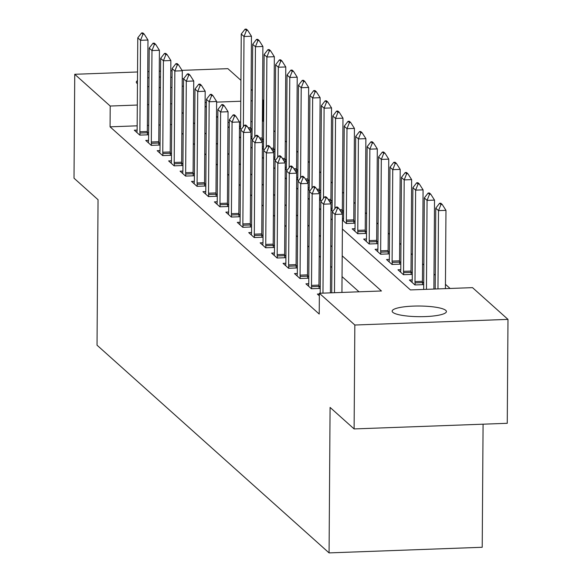<?xml version="1.0" encoding="UTF-8"?>
<svg xmlns="http://www.w3.org/2000/svg" width="582" height="582" viewBox="0 0 582 582"><rect width="100%" height="100%" fill="white"/><g stroke="black" fill="none" stroke-linecap="round" stroke-linejoin="round"><path stroke-width="0.87" d="M392.792 312.316A27.128 5.333 -179.6 0 1 392.152 311.159A27.128 5.333 -179.6 0 1 416.356 306.03A27.128 5.333 -179.6 0 1 445.776 310.373A27.128 5.333 -179.6 0 1 446.416 311.537A27.128 5.333 -179.6 0 1 422.212 316.666A27.128 5.333 -179.6 0 1 392.792 312.316M137.461 83.692A27.128 5.333 -179.6 0 1 136.952 83.306A27.128 5.333 -179.6 0 1 136.312 82.142A27.128 5.333 -179.6 0 1 137.476 80.614M147.712 77.886A27.128 5.333 -179.6 0 1 149.014 77.719M159.228 77.035A27.128 5.333 -179.6 0 1 160.53 77.013M170.744 77.246A27.128 5.333 -179.6 0 1 172.039 77.333M182.246 78.614A27.128 5.333 -179.6 0 1 183.541 78.89M483.075 424.191L482.216 547.276L329.07 552.9L97.027 345.191L98.045 199.713L74.016 178.201L74.743 74.285L137.541 71.979M182.035 70.349L227.889 68.661L240.933 80.338M251.082 89.424L252.377 90.581M262.526 99.668L263.362 100.41L262.518 100.446M263.675 121.609L263.217 121.194L263.362 100.41M450.075 288.461L445.448 284.322M435.3 275.235L434.005 274.078M423.856 264.992L422.561 263.835M412.412 254.756L411.125 253.592M400.976 244.513L399.681 243.356M389.533 234.27L388.238 233.113M378.089 224.026L376.794 222.87M366.645 213.783L365.358 212.626M355.209 203.54L353.914 202.383M343.766 193.304L342.471 192.14M332.322 183.061L331.027 181.904M320.878 172.818L319.591 171.661M309.442 162.574L308.147 161.418M297.999 152.331L296.704 151.175M286.555 142.088L285.26 140.931M275.111 131.845L273.824 130.688M342.383 229.01L410.426 289.923L472.519 287.639L507.984 319.387L354.838 325.018L319.365 293.263L381.45 290.985L342.194 255.84M354.838 325.018L354.111 428.927L507.257 423.303L507.984 319.387M263.217 121.194L262.373 121.223M252.159 121.602L250.857 121.653M240.642 122.024L239.508 122.067M229.293 122.438L227.991 122.489M239.464 127.902L241.203 129.459M239.478 126.33L240.592 126.294M252.101 129.575L250.827 128.426M250.216 131.059L252.093 130.986M250.907 138.145L252.646 139.695M250.922 136.574L252.035 136.537M263.544 139.811L262.264 138.669M261.653 141.295L263.537 141.23M262.351 148.388L264.083 149.938M262.358 146.817L263.479 146.773M274.988 150.054L273.707 148.912M273.096 151.538L274.973 151.473M273.795 158.631L275.526 160.181M273.802 157.06L274.922 157.016M286.431 160.297L285.151 159.155M284.54 161.781L286.417 161.716M285.231 168.875L286.97 170.424M285.245 167.303L286.359 167.26M297.868 170.541L296.594 169.398M295.983 172.025L297.86 171.959M296.675 179.111L298.413 180.667M296.689 177.546L297.802 177.503M309.311 180.784L308.031 179.634M307.427 182.268L309.304 182.195M308.118 189.354L309.85 190.911M308.125 187.782L309.246 187.746M320.755 191.027L319.474 189.877M318.863 192.511L320.747 192.438M319.562 199.597L321.293 201.154M319.569 198.025L320.689 197.989M332.198 201.263L330.918 200.121M330.307 202.754L332.184 202.682M330.998 209.84L332.737 211.39M331.012 208.269L332.126 208.232M343.635 211.506L342.362 210.364M341.75 212.99L343.627 212.925M342.442 220.083L346.254 223.488L355.071 223.168M342.456 218.512L343.569 218.468M355.078 221.749L353.798 220.607M355.013 228.711L352.197 228.813L357.69 233.731L366.514 233.411M366.522 231.992L365.241 230.85M366.456 238.955L363.641 239.057L369.134 243.974L377.951 243.654M377.965 242.236L376.685 241.094M377.893 249.198L375.084 249.3L380.577 254.218L389.394 253.89M389.402 252.479L388.129 251.329M389.336 259.441L386.528 259.543L392.021 264.461L400.838 264.133M400.845 262.722L399.565 261.573M400.78 269.684L397.964 269.786L403.457 274.704L412.282 274.377M412.289 272.958L411.008 271.816M412.223 279.92L409.408 280.029L414.901 284.94L423.718 284.62M423.732 283.201L422.452 282.059M137.163 125.828L110.063 126.825L319.22 314.047L319.365 293.263M359.014 291.808L342.049 276.625M331.9 267.538L330.605 266.381M320.456 257.295L319.162 256.138M309.013 247.052L307.725 245.895M297.577 236.816L296.282 235.652M286.133 226.573L284.838 225.416M274.689 216.329L273.394 215.173M263.246 206.086L261.958 204.929M251.81 195.843L250.515 194.686M240.366 185.6L239.071 184.443M228.922 175.357L227.627 174.2M217.479 165.121L216.191 163.957M206.043 154.877L204.748 153.721M194.599 144.634L193.304 143.478M183.155 134.391L181.86 133.234M171.712 124.555L170.41 124.606M160.196 124.977L158.893 125.028M148.679 125.406L147.377 125.45M137.119 130.092L134.304 130.193L139.796 135.111L148.614 134.791M148.621 133.373L147.348 132.23M148.555 140.335L145.747 140.437L151.24 145.355L160.057 145.034M160.065 143.616L158.784 142.474M159.999 150.578L157.184 150.68L162.676 155.598L171.501 155.27M171.508 153.859L170.228 152.71M171.443 160.821L168.627 160.923L174.12 165.841L182.937 165.514M182.952 164.102L181.671 162.953M182.886 171.064L180.071 171.166L185.563 176.084L194.381 175.757M194.388 174.338L193.115 173.196M194.323 181.3L191.514 181.409L197.007 186.32L205.824 186M205.832 184.581L204.551 183.439M205.766 191.543L202.951 191.653L208.443 196.563L217.268 196.243M217.275 194.825L215.995 193.682M217.21 201.787L214.394 201.889L219.887 206.806L228.704 206.486M228.719 205.068L227.438 203.926M228.653 212.03L225.838 212.132L231.33 217.05L240.148 216.722M240.155 215.311L238.882 214.161M240.09 222.273L237.281 222.375L242.774 227.293L251.591 226.965M251.599 225.554L250.318 224.405M251.533 232.516L248.718 232.618L254.21 237.536L263.035 237.209M263.042 235.797L261.762 234.648M262.977 242.759L260.161 242.861L265.654 247.779L274.471 247.452M274.486 246.033L273.205 244.891M274.42 252.995L271.605 253.105L277.097 258.015L285.915 257.695M285.922 256.276L284.649 255.134M285.857 263.239L283.048 263.348L288.541 268.258L297.358 267.938M297.366 266.52L296.085 265.377M297.3 273.482L294.485 273.584L299.977 278.502L308.802 278.181M308.809 276.763L307.529 275.621M308.744 283.725L305.928 283.827L311.421 288.745L320.238 288.417M320.253 287.006L318.972 285.857M319.358 293.997L317.372 294.07L319.351 295.838M147.755 71.608L149.057 71.557M159.272 71.186L160.574 71.135M170.788 70.757L172.09 70.713M354.111 428.927L330.081 407.422L329.07 552.9M110.063 126.825L110.209 106.04L74.743 74.285M183.497 86.056A27.128 5.333 -179.6 0 1 182.188 86.311M171.974 87.453A27.128 5.333 -179.6 0 1 170.672 87.518M160.457 87.613A27.128 5.333 -179.6 0 1 159.155 87.569M148.948 86.74A27.128 5.333 -179.6 0 1 147.646 86.558M171.857 103.778L170.555 103.822M160.341 104.2L159.039 104.243M148.825 104.622L147.522 104.665M137.308 105.044L110.209 106.04M332.046 246.753L330.751 245.597M320.602 236.518L319.307 235.354M309.158 226.274L307.871 225.118M297.722 216.031L296.427 214.874M286.279 205.788L284.984 204.631M274.835 195.545L273.54 194.388M263.391 185.302L262.104 184.145M251.955 175.058L250.66 173.902M240.512 164.822L239.217 163.658M229.068 154.579L227.773 153.422M217.624 144.336L216.337 143.179M206.188 134.093L204.893 132.936M194.744 123.85L193.45 122.693M183.301 113.606L182.006 112.45M205.082 106.099L206.37 107.263M216.519 116.342L217.814 117.499M227.962 126.585L229.257 127.742M239.406 136.828L240.701 137.985M250.849 147.071L252.137 148.228M262.286 157.315L263.581 158.471M273.729 167.558L275.024 168.715M285.173 177.794L286.468 178.958M296.616 188.037L297.904 189.194M308.053 198.28L309.348 199.437M319.496 208.523L320.791 209.68M330.94 218.767L332.235 219.923M252.304 100.817L251.002 100.868M240.788 101.239L216.62 102.126M206.406 102.505L205.104 102.556M142.976 34.178L144.22 34.127L142.845 32.905L141.608 32.948L142.976 34.178L140.524 40.311L147.974 40.034L147.333 131.481A4.241 0.902 -92.1 0 0 147.37 132.776L147.493 134.828M136.923 132.543L137.09 130.514A4.241 0.902 -92.1 0 0 137.141 129.291L137.774 37.852L140.524 40.311L139.884 131.75A4.241 0.902 -92.1 0 0 139.92 133.052L140.044 135.104M141.608 32.948L137.774 37.852M147.974 40.034L144.22 34.127M250.973 131.03L250.849 128.978A4.241 0.902 87.9 0 1 250.813 127.676L251.453 36.23L244.004 36.506L241.254 34.047L240.621 125.494A4.241 0.902 87.9 0 1 240.57 126.716L240.402 128.738M247.699 30.329L246.324 29.1L245.087 29.144L246.455 30.373L247.699 30.329L251.453 36.23M243.371 126.672L244.004 36.506L246.455 30.373M241.254 34.047L245.087 29.144M154.419 44.421L155.663 44.37L154.288 43.141L153.051 43.192L154.419 44.421L151.967 50.547L159.417 50.278L158.777 141.717A4.241 0.902 -92.1 0 0 158.813 143.019L158.937 145.071M148.366 142.779L148.526 140.757A4.241 0.902 -92.1 0 0 148.577 139.535L149.218 48.095L151.967 50.547L151.327 141.993A4.241 0.902 -92.1 0 0 151.364 143.296L151.48 145.347M153.051 43.192L149.218 48.095M159.417 50.278L155.663 44.37M165.863 54.657L167.107 54.613L165.732 53.384L164.488 53.435L165.863 54.657L163.404 60.79L170.861 60.521L170.22 151.96A4.241 0.902 -92.1 0 0 170.257 153.262L170.373 155.314M159.803 153.022L159.97 151A4.241 0.902 -92.1 0 0 160.021 149.778L160.661 58.331L163.404 60.79L162.771 152.237A4.241 0.902 -92.1 0 0 162.8 153.532L162.924 155.59M164.488 53.435L160.661 58.331M170.861 60.521L167.107 54.613M177.306 64.9L178.543 64.857L177.175 63.627L175.931 63.671L177.306 64.9L174.847 71.033L182.297 70.764L181.664 162.203A4.241 0.902 -92.1 0 0 181.693 163.506L181.817 165.557M171.246 163.266L171.414 161.243A4.241 0.902 -92.1 0 0 171.464 160.021L172.105 68.574L174.847 71.033L174.207 162.48A4.241 0.902 -92.1 0 0 174.244 163.775L174.367 165.834M175.931 63.671L172.105 68.574M182.297 70.764L178.543 64.857M262.409 141.273L262.293 139.214A4.241 0.902 87.9 0 1 262.256 137.919L262.897 46.473L255.447 46.749L252.697 44.29L252.057 135.737A4.241 0.902 87.9 0 1 252.006 136.959L251.839 138.982M259.143 40.573L257.768 39.343L256.524 39.387L257.899 40.616L259.143 40.573L262.897 46.473M254.814 136.916L255.447 46.749L257.899 40.616M252.697 44.29L256.524 39.387M273.853 151.509L273.729 149.458A4.241 0.902 87.9 0 1 273.7 148.163L274.34 56.716L266.883 56.992L264.141 54.533L263.5 145.98A4.241 0.902 87.9 0 1 263.45 147.195L263.282 149.225M270.586 50.816L269.211 49.586L267.967 49.63L269.342 50.86L270.586 50.816L274.34 56.716M266.258 147.159L266.883 56.992L269.342 50.86M264.141 54.533L267.967 49.63M285.296 161.752L285.173 159.701A4.241 0.902 87.9 0 1 285.144 158.406L285.777 66.959L278.327 67.236L275.584 64.777L274.944 156.216A4.241 0.902 87.9 0 1 274.893 157.438L274.726 159.468M282.023 61.059L280.655 59.83L279.411 59.873L280.786 61.103L282.023 61.059L285.777 66.959M277.701 157.402L278.327 67.236L280.786 61.103M275.584 64.777L279.411 59.873M188.75 75.143L189.987 75.1L188.612 73.87L187.375 73.914L188.75 75.143L186.291 81.276L193.741 81L193.1 172.447A4.241 0.902 -92.1 0 0 193.137 173.742L193.26 175.8M182.69 173.509L182.857 171.486A4.241 0.902 -92.1 0 0 182.908 170.264L183.548 78.817L186.291 81.276L185.651 172.723A4.241 0.902 -92.1 0 0 185.687 174.018L185.811 176.07M187.375 73.914L183.548 78.817M193.741 81L189.987 75.1M296.74 171.996L296.616 169.944A4.241 0.902 87.9 0 1 296.58 168.649L297.22 77.202L289.771 77.479L287.021 75.02L286.388 166.459A4.241 0.902 87.9 0 1 286.337 167.681L286.169 169.704M293.466 71.295L292.091 70.066L290.855 70.116L292.222 71.346L293.466 71.295L297.22 77.202M289.138 167.645L289.771 77.479L292.222 71.346M287.021 75.02L290.855 70.116M200.186 85.387L201.43 85.343L200.055 84.114L198.818 84.157L200.186 85.387L197.735 91.52L205.184 91.243L204.544 182.69A4.241 0.902 -92.1 0 0 204.58 183.985L204.704 186.044M194.133 183.752L194.293 181.722A4.241 0.902 -92.1 0 0 194.352 180.507L194.985 89.061L197.735 91.52L197.094 182.966A4.241 0.902 -92.1 0 0 197.131 184.261L197.247 186.313M198.818 84.157L194.985 89.061M205.184 91.243L201.43 85.343M211.63 95.63L212.874 95.586L211.499 94.357L210.255 94.4L211.63 95.63L209.171 101.763L216.628 101.486L215.987 192.933A4.241 0.902 -92.1 0 0 216.024 194.228L216.14 196.28M205.57 193.995L205.737 191.965A4.241 0.902 -92.1 0 0 205.788 190.743L206.428 99.304L209.171 101.763L208.538 193.202A4.241 0.902 -92.1 0 0 208.567 194.504L208.691 196.556M210.255 94.4L206.428 99.304M216.628 101.486L212.874 95.586M223.073 105.873L224.31 105.822L222.942 104.6L221.698 104.644L223.073 105.873L220.614 112.006L228.064 111.729L227.431 203.176A4.241 0.902 -92.1 0 0 227.46 204.471L227.584 206.523M217.013 204.238L217.181 202.209A4.241 0.902 -92.1 0 0 217.232 200.986L217.872 109.547L220.614 112.006L219.974 203.445A4.241 0.902 -92.1 0 0 220.011 204.748L220.134 206.799M221.698 104.644L217.872 109.547M228.064 111.729L224.31 105.822M234.517 116.116L235.754 116.065L234.379 114.836L233.142 114.887L234.517 116.116L232.058 122.242L239.508 121.973L238.867 213.412A4.241 0.902 -92.1 0 0 238.904 214.714L239.027 216.766M228.457 214.474L228.624 212.452A4.241 0.902 -92.1 0 0 228.675 211.23L229.315 119.79L232.058 122.242L231.418 213.689A4.241 0.902 -92.1 0 0 231.454 214.991L231.578 217.042M233.142 114.887L229.315 119.79M239.508 121.973L235.754 116.065M245.953 126.352L247.197 126.309L245.822 125.079L244.585 125.123L245.953 126.352L243.502 132.485L250.951 132.216L250.311 223.655A4.241 0.902 -92.1 0 0 250.347 224.958L250.471 227.009M239.9 224.717L240.06 222.695A4.241 0.902 -92.1 0 0 240.119 221.473L240.752 130.026L243.502 132.485L242.861 223.932A4.241 0.902 -92.1 0 0 242.898 225.227L243.014 227.286M244.585 125.123L240.752 130.026M250.951 132.216L247.197 126.309M308.176 182.239L308.06 180.187A4.241 0.902 87.9 0 1 308.024 178.885L308.664 87.446L301.214 87.715L298.464 85.256L297.824 176.702A4.241 0.902 87.9 0 1 297.773 177.925L297.606 179.947M304.91 81.538L303.535 80.309L302.291 80.36L303.666 81.582L304.91 81.538L308.664 87.446M300.581 177.888L301.214 87.715L303.666 81.582M298.464 85.256L302.291 80.36M319.62 192.482L319.496 190.43A4.241 0.902 87.9 0 1 319.467 189.128L320.107 97.689L312.65 97.958L309.908 95.499L309.268 186.946A4.241 0.902 87.9 0 1 309.217 188.168L309.049 190.19M316.353 91.781L314.978 90.552L313.734 90.596L315.109 91.825L316.353 91.781L320.107 97.689M312.025 188.124L312.65 97.958L315.109 91.825M309.908 95.499L313.734 90.596M331.063 202.725L330.94 200.674A4.241 0.902 87.9 0 1 330.911 199.371L331.544 107.925L324.094 108.201L321.351 105.742L320.711 197.189A4.241 0.902 87.9 0 1 320.66 198.411L320.493 200.434M327.79 102.025L326.422 100.795L325.178 100.839L326.553 102.068L327.79 102.025L331.544 107.925M323.468 198.367L324.094 108.201L326.553 102.068M321.351 105.742L325.178 100.839M342.507 212.968L342.383 210.91A4.241 0.902 87.9 0 1 342.347 209.615L342.987 118.168L335.538 118.444L332.788 115.985L332.155 207.432A4.241 0.902 87.9 0 1 332.104 208.654L331.936 210.677M339.233 112.268L337.858 111.038L336.622 111.082L337.989 112.311L339.233 112.268L342.987 118.168M334.905 208.611L335.538 118.444L337.989 112.311M332.788 115.985L336.622 111.082M353.943 223.204L353.827 221.153A4.241 0.902 87.9 0 1 353.791 219.858L354.431 128.411L346.981 128.687L344.231 126.229L343.591 217.675A4.241 0.902 87.9 0 1 343.54 218.89L343.373 220.92M350.677 122.511L349.302 121.282L348.058 121.325L349.433 122.555L350.677 122.511L354.431 128.411M346.494 223.481L346.377 221.429A4.241 0.902 87.9 0 1 346.341 220.127L346.981 128.687L349.433 122.555M344.231 126.229L348.058 121.325M257.397 136.595L258.641 136.552L257.266 135.322L256.022 135.366L257.397 136.595L254.945 142.728L262.395 142.459L261.755 233.899A4.241 0.902 -92.1 0 0 261.791 235.201L261.907 237.252M251.337 234.961L251.504 232.938A4.241 0.902 -92.1 0 0 251.555 231.716L252.195 140.269L254.945 142.728L254.305 234.175A4.241 0.902 -92.1 0 0 254.334 235.47L254.458 237.521M256.022 135.366L252.195 140.269M262.395 142.459L258.641 136.552M365.387 233.447L365.263 231.396A4.241 0.902 87.9 0 1 365.234 230.101L365.874 138.654L358.417 138.931L355.675 136.472L355.035 227.911A4.241 0.902 87.9 0 1 354.984 229.133L354.816 231.163M362.12 132.747L360.745 131.525L359.501 131.568L360.876 132.798L362.12 132.747L365.874 138.654M357.937 233.724L357.814 231.672A4.241 0.902 87.9 0 1 357.785 230.37L358.417 138.931L360.876 132.798M355.675 136.472L359.501 131.568M268.84 146.839L270.077 146.795L268.709 145.565L267.465 145.609L268.84 146.839L266.381 152.971L273.831 152.695L273.198 244.142A4.241 0.902 -92.1 0 0 273.227 245.437L273.351 247.495M262.78 245.204L262.948 243.181A4.241 0.902 -92.1 0 0 262.999 241.959L263.639 150.512L266.381 152.971L265.748 244.418A4.241 0.902 -92.1 0 0 265.778 245.713L265.901 247.765M267.465 145.609L263.639 150.512M273.831 152.695L270.077 146.795M376.83 243.691L376.707 241.639A4.241 0.902 87.9 0 1 376.678 240.337L377.311 148.897L369.861 149.167L367.118 146.715L366.478 238.154A4.241 0.902 87.9 0 1 366.427 239.377L366.26 241.399M373.557 142.99L372.189 141.761L370.945 141.812L372.32 143.041L373.557 142.99L377.311 148.897M369.381 243.967L369.257 241.916A4.241 0.902 87.9 0 1 369.221 240.613L369.861 149.167L372.32 143.041M367.118 146.715L370.945 141.812M280.284 157.082L281.521 157.038L280.153 155.809L278.909 155.852L280.284 157.082L277.825 163.215L285.275 162.938L284.634 254.385A4.241 0.902 -92.1 0 0 284.671 255.68L284.794 257.739M274.224 255.447L274.391 253.417A4.241 0.902 -92.1 0 0 274.442 252.202L275.082 160.756L277.825 163.215L277.185 254.654A4.241 0.902 -92.1 0 0 277.221 255.956L277.345 258.008M278.909 155.852L275.082 160.756M285.275 162.938L281.521 157.038M388.274 253.934L388.15 251.882A4.241 0.902 87.9 0 1 388.114 250.58L388.754 159.141L381.305 159.41L378.555 156.951L377.922 248.398A4.241 0.902 87.9 0 1 377.871 249.62L377.703 251.642M385 153.233L383.625 152.004L382.389 152.055L383.756 153.277L385 153.233L388.754 159.141M380.824 254.21L380.701 252.152A4.241 0.902 87.9 0 1 380.664 250.857L381.305 159.41L383.756 153.277M378.555 156.951L382.389 152.055M291.72 167.325L292.964 167.281L291.589 166.052L290.353 166.096L291.72 167.325L289.269 173.458L296.718 173.181L296.078 264.628A4.241 0.902 -92.1 0 0 296.114 265.923L296.238 267.975M285.667 265.69L285.827 263.661A4.241 0.902 -92.1 0 0 285.886 262.438L286.519 170.999L289.269 173.458L288.628 264.897A4.241 0.902 -92.1 0 0 288.665 266.2L288.781 268.251M290.353 166.096L286.519 170.999M296.718 173.181L292.964 167.281M399.718 264.177L399.594 262.126A4.241 0.902 87.9 0 1 399.558 260.823L400.198 169.384L392.748 169.653L389.998 167.194L389.358 258.641A4.241 0.902 87.9 0 1 389.307 259.863L389.14 261.885M396.444 163.477L395.069 162.247L393.825 162.291L395.2 163.52L396.444 163.477L400.198 169.384M392.261 264.454L392.144 262.395A4.241 0.902 87.9 0 1 392.108 261.1L392.748 169.653L395.2 163.52M389.998 167.194L393.825 162.291M303.164 177.568L304.408 177.517L303.033 176.288L301.789 176.339L303.164 177.568L300.712 183.701L308.162 183.425L307.522 274.871A4.241 0.902 -92.1 0 0 307.558 276.166L307.674 278.218M297.104 275.926L297.271 273.904A4.241 0.902 -92.1 0 0 297.322 272.682L297.962 181.242L300.712 183.701L300.072 275.141A4.241 0.902 -92.1 0 0 300.101 276.443L300.225 278.494M301.789 176.339L297.962 181.242M308.162 183.425L304.408 177.517M411.154 274.42L411.038 272.361A4.241 0.902 87.9 0 1 411.001 271.067L411.641 179.62L404.184 179.896L401.442 177.437L400.802 268.884A4.241 0.902 87.9 0 1 400.751 270.106L400.583 272.129M407.887 173.72L406.512 172.49L405.268 172.534L406.643 173.763L407.887 173.72L411.641 179.62M403.704 274.689L403.581 272.638A4.241 0.902 87.9 0 1 403.552 271.343L404.184 179.896L406.643 173.763M401.442 177.437L405.268 172.534M314.607 187.811L315.851 187.76L314.476 186.531L313.232 186.582L314.607 187.811L312.148 193.937L319.598 193.668L318.965 285.107A4.241 0.902 -92.1 0 0 318.994 286.409L319.118 288.461M308.547 286.169L308.715 284.147A4.241 0.902 -92.1 0 0 308.766 282.925L309.406 191.485L312.148 193.937L311.516 285.384A4.241 0.902 -92.1 0 0 311.545 286.679L311.668 288.737M313.232 186.582L309.406 191.485M319.598 193.668L315.851 187.76M422.597 284.663L422.474 282.605A4.241 0.902 87.9 0 1 422.445 281.31L423.078 189.863L415.628 190.139L412.885 187.68L412.245 279.127A4.241 0.902 87.9 0 1 412.194 280.342L412.027 282.372M419.324 183.963L417.956 182.733L416.712 182.777L418.087 184.007L419.324 183.963L423.078 189.863M415.148 284.933L415.024 282.881A4.241 0.902 87.9 0 1 414.988 281.586L415.628 190.139L418.087 184.007M412.885 187.68L416.712 182.777M433.903 289.058L434.521 200.106L427.072 200.383L424.322 197.924L423.689 289.363A4.241 0.902 87.9 0 1 423.689 289.436M430.767 194.206L429.392 192.977L428.156 193.02L429.523 194.25L430.767 194.206L434.521 200.106M426.453 289.334L427.072 200.383L429.523 194.25M424.322 197.924L428.156 193.02M326.051 198.047L327.288 198.004L325.92 196.774L324.676 196.818L326.051 198.047L323.592 204.18L331.042 203.911L330.423 292.862M320.209 293.233A4.241 0.902 -92.1 0 0 320.209 293.168L320.849 201.721L323.592 204.18L322.974 293.132M324.676 196.818L320.849 201.721M331.042 203.911L327.288 198.004M337.487 208.291L338.731 208.247L337.356 207.017L336.12 207.061L337.487 208.291L335.036 214.423L342.485 214.154L341.94 292.433M331.725 292.811L332.286 211.964L335.036 214.423L334.49 292.71M336.12 207.061L332.286 211.964M342.485 214.154L338.731 208.247M445.419 288.636L445.965 210.349L438.515 210.626L435.765 208.167L435.205 289.007M442.211 204.442L440.836 203.22L439.599 203.263L440.967 204.493L442.211 204.442L445.965 210.349M437.97 288.905L438.515 210.626L440.967 204.493M435.765 208.167L439.599 203.263M139.92 133.052L147.37 132.776M139.884 131.75L147.333 131.481M250.813 127.676L248.128 127.778M250.849 128.978L248.936 129.044M151.364 143.296L158.813 143.019M151.327 141.993L158.777 141.717M162.8 153.532L170.257 153.262M162.771 152.237L170.22 151.96M174.244 163.775L181.693 163.506M174.207 162.48L181.664 162.203M262.256 137.919L259.572 138.021M262.293 139.214L260.38 139.287M273.7 148.163L271.016 148.257M273.729 149.458L271.823 149.53M285.144 158.406L282.452 158.5M285.173 159.701L283.259 159.774M185.687 174.018L193.137 173.742M185.651 172.723L193.1 172.447M296.58 168.649L293.895 168.744M296.616 169.944L294.703 170.017M197.131 184.261L204.58 183.985M197.094 182.966L204.544 182.69M208.567 194.504L216.024 194.228M208.538 193.202L215.987 192.933M220.011 204.748L227.46 204.471M219.974 203.445L227.431 203.176M231.454 214.991L238.904 214.714M231.418 213.689L238.867 213.412M242.898 225.227L250.347 224.958M242.861 223.932L250.311 223.655M308.024 178.885L305.339 178.987M308.06 180.187L306.147 180.253M319.467 189.128L316.783 189.23M319.496 190.43L317.59 190.496M330.911 199.371L328.219 199.473M330.94 200.674L329.026 200.739M342.347 209.615L339.662 209.709M342.383 210.91L340.47 210.982M353.791 219.858L346.341 220.127M353.827 221.153L346.377 221.429M254.334 235.47L261.791 235.201M254.305 234.175L261.755 233.899M365.234 230.101L357.785 230.37M365.263 231.396L357.814 231.672M265.778 245.713L273.227 245.437M265.748 244.418L273.198 244.142M376.678 240.337L369.221 240.613M376.707 241.639L369.257 241.916M277.221 255.956L284.671 255.68M277.185 254.654L284.634 254.385M388.114 250.58L380.664 250.857M388.15 251.882L380.701 252.152M288.665 266.2L296.114 265.923M288.628 264.897L296.078 264.628M399.558 260.823L392.108 261.1M399.594 262.126L392.144 262.395M300.101 276.443L307.558 276.166M300.072 275.141L307.522 274.871M411.001 271.067L403.552 271.343M411.038 272.361L403.581 272.638M311.545 286.679L318.994 286.409M311.516 285.384L318.965 285.107M422.445 281.31L414.988 281.586M422.474 282.605L415.024 282.881"/></g></svg>
